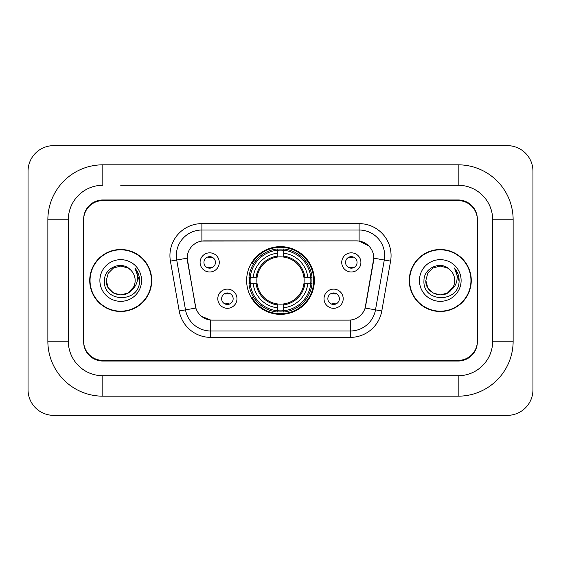 <?xml version="1.0" encoding="UTF-8"?>
<svg xmlns="http://www.w3.org/2000/svg" width="561" height="561" viewBox="0 0 561 561"><rect width="100%" height="100%" fill="white"/><g stroke="black" fill="none" stroke-linecap="round" stroke-linejoin="round"><path stroke-width="0.84" d="M246.63 280.5A33.87 33.87 0 0 0 280.5 314.37A33.87 33.87 0 0 0 314.37 280.5A33.87 33.87 0 0 0 280.5 246.63A33.87 33.87 0 0 0 246.63 280.5M343.199 298.711A9.586 9.586 0 0 1 333.613 308.305A9.586 9.586 0 0 1 324.027 298.711A9.586 9.586 0 0 1 333.613 289.125A9.586 9.586 0 0 1 343.199 298.711M327.855 298.711A5.75 5.75 0 0 0 333.613 304.469A5.75 5.75 0 0 0 339.363 298.711A5.75 5.75 0 0 0 333.613 292.961A5.75 5.75 0 0 0 327.855 298.711M236.973 298.711A9.586 9.586 0 0 1 227.387 308.305A9.586 9.586 0 0 1 217.801 298.711A9.586 9.586 0 0 1 227.387 289.125A9.586 9.586 0 0 1 236.973 298.711M221.637 298.711A5.75 5.75 0 0 0 227.387 304.469A5.75 5.75 0 0 0 233.145 298.711A5.75 5.75 0 0 0 227.387 292.961A5.75 5.75 0 0 0 221.637 298.711M360.898 262.415A9.586 9.586 0 0 1 351.312 272.001A9.586 9.586 0 0 1 341.726 262.415A9.586 9.586 0 0 1 351.312 252.829A9.586 9.586 0 0 1 360.898 262.415M345.562 262.415A5.75 5.75 0 0 0 351.312 268.165A5.75 5.75 0 0 0 357.062 262.415A5.75 5.75 0 0 0 351.312 256.665A5.75 5.75 0 0 0 345.562 262.415M219.274 262.415A9.586 9.586 0 0 1 209.688 272.001A9.586 9.586 0 0 1 200.102 262.415A9.586 9.586 0 0 1 209.688 252.829A9.586 9.586 0 0 1 219.274 262.415M203.938 262.415A5.75 5.75 0 0 0 209.688 268.165A5.75 5.75 0 0 0 215.438 262.415A5.75 5.75 0 0 0 209.688 256.665A5.75 5.75 0 0 0 203.938 262.415M179.211 310.976L170.418 261.124A31.956 31.956 0 0 1 201.89 223.622L359.11 223.622A31.956 31.956 0 0 1 390.582 261.124L381.789 310.976A31.956 31.956 0 0 1 350.323 337.378L210.677 337.378A31.956 31.956 0 0 1 179.211 310.976L195.873 308.038L187.451 261.124A17.258 17.258 0 0 1 204.442 240.872L356.558 240.872A17.258 17.258 0 0 1 373.549 261.124L365.66 305.864A17.258 17.258 0 0 1 348.669 320.128L212.331 320.128A17.258 17.258 0 0 1 195.34 305.864L187.192 258.165L176.715 260.016A25.568 25.568 0 0 1 201.89 230.01L359.11 230.01A25.568 25.568 0 0 1 384.285 260.016L375.498 309.861A25.568 25.568 0 0 1 350.323 330.99L210.677 330.99A25.568 25.568 0 0 1 185.502 309.861L176.715 260.016A25.568 25.568 0 0 1 176.322 255.578M249.666 283.698A30.995 30.995 0 0 1 249.666 277.302M120.72 185.27L458.176 185.27L120.72 185.27M513.14 219.786L492.684 219.786L492.684 341.214L492.684 219.786A34.516 34.516 0 0 0 458.176 185.27L458.176 164.822L102.824 164.822A54.964 54.964 0 0 0 47.86 219.786L47.86 341.214A54.964 54.964 0 0 0 102.824 396.178L458.176 396.178A54.964 54.964 0 0 0 513.14 341.214L513.14 219.786A54.964 54.964 0 0 0 458.176 164.822M458.176 396.178L458.176 375.73L102.824 375.73L458.176 375.73A34.516 34.516 0 0 0 492.684 341.214L513.14 341.214M47.86 341.214L68.316 341.214L68.316 219.786L68.316 341.214A34.516 34.516 0 0 0 102.824 375.73L102.824 396.178M458.176 200.614L102.824 200.614A19.172 19.172 0 0 0 83.652 219.786L83.652 341.214A19.172 19.172 0 0 0 102.824 360.386L458.176 360.386A19.172 19.172 0 0 0 477.348 341.214L477.348 219.786A19.172 19.172 0 0 0 458.176 200.614M102.824 164.822L102.824 185.27A34.516 34.516 0 0 0 68.316 219.786L47.86 219.786M532.95 171.21A25.568 25.568 0 0 0 507.382 145.65L53.618 145.65A25.568 25.568 0 0 0 28.05 171.21L28.05 389.79A25.568 25.568 0 0 0 53.618 415.35L507.382 415.35A25.568 25.568 0 0 0 532.95 389.79L532.95 171.21M89.725 280.5A30.995 30.995 0 0 0 120.72 311.495A30.995 30.995 0 0 0 151.715 280.5A30.995 30.995 0 0 0 120.72 249.505A30.995 30.995 0 0 0 89.725 280.5M409.285 280.5A30.995 30.995 0 0 0 440.28 311.495A30.995 30.995 0 0 0 471.275 280.5A30.995 30.995 0 0 0 440.28 249.505A30.995 30.995 0 0 0 409.285 280.5M201.89 223.622L201.89 241.069L356.558 240.872L359.11 241.069L368.752 245.928M187.192 258.13L187.381 255.578M348.669 320.128L212.331 320.128M210.677 337.378L210.677 320.043L201.469 316.278M384.285 260.016L373.808 258.165L365.127 308.038L375.498 309.861L384.285 260.016L390.582 261.124M365.66 305.864L365.555 306.411M195.445 306.411L195.34 305.864M477.348 219.148A19.172 19.172 0 0 0 458.176 199.968L102.824 199.968A19.172 19.172 0 0 0 83.652 219.148L83.652 341.852A19.172 19.172 0 0 0 102.824 361.032L458.176 361.032A19.172 19.172 0 0 0 477.348 341.852L477.348 219.786M83.652 219.148L83.652 219.786M83.652 341.214L83.652 341.852M477.348 341.852L477.348 341.214M151.4 280.5A30.68 30.68 0 0 0 120.72 249.82A30.68 30.68 0 0 0 90.048 280.5A30.68 30.68 0 0 0 120.72 311.18A30.68 30.68 0 0 0 151.4 280.5M131.498 290.121L127.943 293.01L120.72 294.946L113.497 293.01L108.21 287.723L106.274 280.5L108.21 273.277L113.497 267.99L120.72 266.054L127.943 267.99L130.187 269.582C121.302 260.29 104.255 267.955 104.409 280.5C102.782 302.8 138.946 303.389 139.535 281.587L139.563 280.5C139.507 275.76 137.936 271.601 134.829 268.018C137.193 271.882 138.02 276.047 137.326 280.5C136.667 284.245 134.857 287.295 131.898 289.658C134.044 286.987 135.138 283.929 135.166 280.5C135.089 276.138 133.427 272.499 130.187 269.582L127.943 267.99L120.72 266.054L113.497 267.99L108.21 273.277L106.274 280.5L108.21 287.723L113.497 293.01L120.72 294.946L127.943 293.01L131.898 289.658M133.553 287.134L127.943 293.01L120.72 294.946L113.497 293.01L108.21 287.723L106.274 280.5L108.21 287.723L113.497 293.01L120.72 294.946L127.943 293.01L133.553 287.134L131.87 289.693M131.498 290.128C123.651 300.058 105.538 293.305 106.274 280.5M99.886 280.5A20.841 20.841 0 0 0 120.72 301.341A20.841 20.841 0 0 0 141.561 280.5A20.841 20.841 0 0 0 120.72 259.659A20.841 20.841 0 0 0 99.886 280.5M134.97 268.179L139.556 281.047M470.952 280.5A30.68 30.68 0 0 0 440.28 249.82A30.68 30.68 0 0 0 409.6 280.5A30.68 30.68 0 0 0 440.28 311.18A30.68 30.68 0 0 0 470.952 280.5M451.051 290.121L447.503 293.01L440.28 294.946L433.057 293.01L427.77 287.723L425.834 280.5L427.77 273.277L433.057 267.99L440.28 266.054L447.503 267.99L449.74 269.582C440.855 260.29 423.807 267.955 423.969 280.5C422.342 302.8 458.505 303.389 459.087 281.587L459.122 280.5C459.066 275.76 457.488 271.601 454.389 268.018C456.745 271.882 457.58 276.047 456.878 280.5C456.226 284.245 454.417 287.295 451.451 289.658C453.597 286.987 454.69 283.929 454.726 280.5C454.641 276.138 452.979 272.499 449.74 269.582L447.503 267.99L440.28 266.054L433.057 267.99L427.77 273.277L425.834 280.5L427.77 287.723L433.057 293.01L440.28 294.946L447.503 293.01L451.051 290.128L453.113 287.134L447.503 293.01L440.28 294.946L433.057 293.01L427.77 287.723L425.834 280.5L427.77 287.723L433.057 293.01L440.28 294.946L447.503 293.01L451.381 289.749M453.113 287.134L451.451 289.658M451.051 290.128C443.211 300.058 425.091 293.305 425.834 280.5M419.439 280.5A20.841 20.841 0 0 0 440.28 301.341A20.841 20.841 0 0 0 461.114 280.5A20.841 20.841 0 0 0 440.28 259.659A20.841 20.841 0 0 0 419.439 280.5M454.529 268.179L459.108 281.047M211.287 257.78L211.287 256.889L211.287 257.78A4.902 4.902 0 0 0 208.089 257.78L208.089 256.889M208.089 267.941L208.089 267.05A4.902 4.902 0 0 0 211.287 267.05L211.287 267.941M352.911 257.78L352.911 256.889L352.911 257.78A4.902 4.902 0 0 0 349.713 257.78L349.713 256.889M349.713 267.941L349.713 267.05A4.902 4.902 0 0 0 352.911 267.05L352.911 267.941M225.788 304.237L225.788 303.347A4.902 4.902 0 0 0 228.986 303.347L228.986 304.237M228.986 293.186L228.986 294.076A4.902 4.902 0 0 0 225.788 294.076L225.788 293.186M332.014 304.237L332.014 303.347A4.902 4.902 0 0 0 335.212 303.347L335.212 304.237M335.212 293.186L335.212 294.076A4.902 4.902 0 0 0 332.014 294.076L332.014 293.186M283.698 310.752L283.698 312.035A31.704 31.704 0 0 0 312.035 283.698L310.752 283.698A30.42 30.42 0 0 1 283.698 310.752L283.698 307.793A27.482 27.482 0 0 0 307.793 283.698L303.929 283.698A23.646 23.646 0 0 0 283.698 257.071L283.698 250.248A30.42 30.42 0 0 1 310.752 277.302L312.035 277.302A31.704 31.704 0 0 0 283.698 248.965L283.698 250.248M250.248 283.698L248.965 283.698A31.704 31.704 0 0 0 277.302 312.035L277.302 310.752A30.42 30.42 0 0 1 250.248 283.698L253.207 283.698A27.482 27.482 0 0 0 277.302 307.793L277.302 303.929A23.646 23.646 0 0 0 303.929 283.698L304.875 283.698A24.586 24.586 0 0 1 283.698 304.875L283.698 307.793M277.302 250.248L277.302 248.965A31.704 31.704 0 0 0 248.965 277.302L250.248 277.302A30.42 30.42 0 0 1 277.302 250.248L277.302 253.207A27.482 27.482 0 0 0 253.207 277.302L257.071 277.302A23.646 23.646 0 0 0 277.302 303.929L277.302 304.875A24.586 24.586 0 0 1 256.125 283.698L253.207 283.698M250.311 283.698A30.357 30.357 0 0 1 250.311 277.302M283.698 250.311A30.357 30.357 0 0 0 277.302 250.311M310.689 277.302A30.357 30.357 0 0 1 310.689 283.698M310.752 277.302L307.793 277.302A27.482 27.482 0 0 0 283.698 253.207M307.793 283.698L310.752 283.698M277.302 307.793L277.302 310.752M303.929 277.302L307.793 277.302M283.698 303.971L283.698 304.875M277.302 303.929A23.646 23.646 0 0 1 257.071 283.698L256.125 283.698M283.698 310.689A30.357 30.357 0 0 1 277.302 310.689M253.207 277.302L250.248 277.302M277.302 257.029L277.302 253.207M283.698 257.071A23.646 23.646 0 0 0 257.071 277.302L256.125 277.302A24.586 24.586 0 0 1 277.302 256.125M283.698 257.029L283.698 256.125A24.586 24.586 0 0 1 304.875 277.302M253.909 263.242L252.099 263.242A33.232 33.232 0 0 1 313.732 280.5A33.232 33.232 0 0 1 252.099 297.758L253.909 297.758M359.11 223.622L359.11 241.069M350.323 320.043L350.323 337.378M170.418 261.124L176.715 260.016M375.498 309.861L381.789 310.976M283.698 303.929A23.646 23.646 0 0 0 303.929 283.698M277.302 310.976A30.645 30.645 0 0 0 283.698 310.976M310.976 283.698A30.645 30.645 0 0 0 310.976 277.302M283.698 250.024A30.645 30.645 0 0 0 277.302 250.024"/></g></svg>
